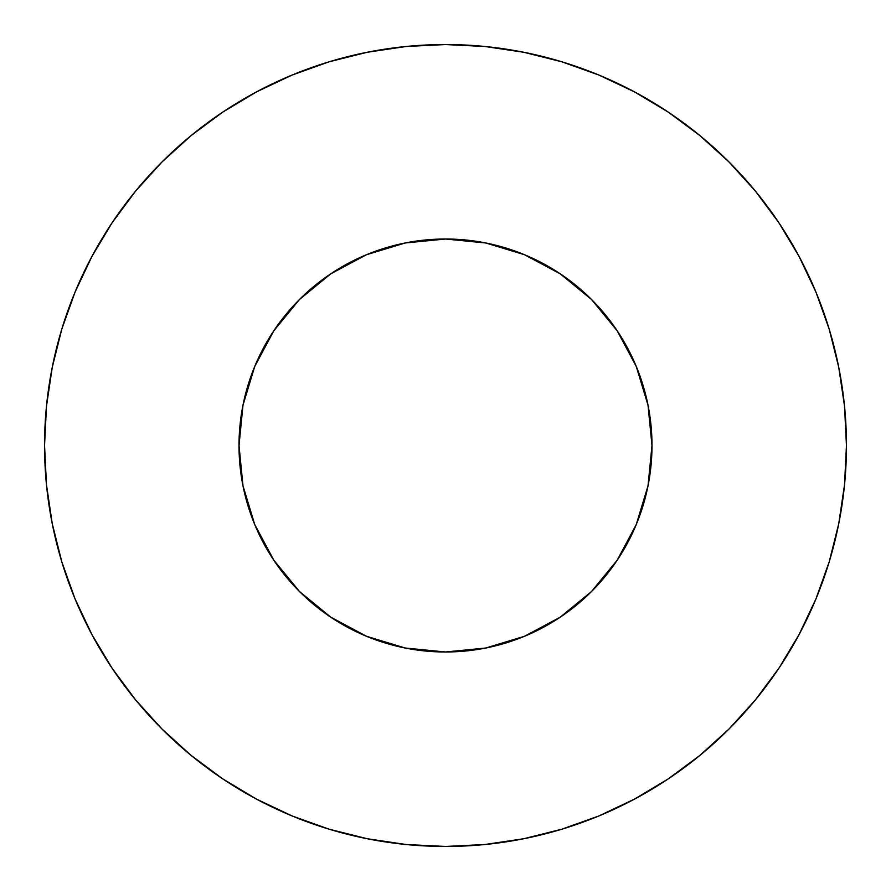 <?xml version="1.0" encoding="UTF-8"?>
<svg xmlns="http://www.w3.org/2000/svg" width="891" height="891" viewBox="0 0 891 891"><rect width="100%" height="100%" fill="white"/><g stroke="black" fill="none" stroke-linecap="round" stroke-linejoin="round"><path stroke-width="1.34" d="M445.5 651.989A206.489 206.489 0 0 1 239.011 445.5A206.489 206.489 0 0 1 445.5 239.011L485.784 242.976L524.521 254.726L560.216 273.815L591.513 299.487L617.185 330.784L636.274 366.479L648.024 405.216L651.989 445.5L648.024 485.784L636.274 524.521L617.185 560.216L591.513 591.513L560.216 617.185L524.521 636.274L485.784 648.024L445.5 651.989L405.216 648.024L366.479 636.274L330.784 617.185L299.487 591.513L273.815 560.216L254.726 524.521L242.976 485.784L239.011 445.5L242.976 405.216L254.726 366.479L273.815 330.784L299.487 299.487L330.784 273.815L366.479 254.726L405.216 242.976L445.5 239.011A206.489 206.489 0 0 1 651.989 445.5A206.489 206.489 0 0 1 445.5 651.989M445.5 44.55A400.95 400.95 0 0 1 846.45 445.5A400.95 400.95 0 0 1 445.5 846.45L484.804 844.523L523.719 838.743L561.887 829.187L598.941 815.933L634.503 799.104L668.261 778.879L699.858 755.434L729.016 729.016L755.434 699.858L778.879 668.261L799.104 634.503L815.933 598.941L829.187 561.887L838.743 523.719L844.523 484.804L846.45 445.5L844.523 406.196L838.743 367.281L829.187 329.113L815.933 292.059L799.104 256.497L778.879 222.739L755.434 191.142L729.016 161.984L699.858 135.566L668.261 112.121L634.503 91.896L598.941 75.067L561.887 61.813L523.719 52.257L484.804 46.477L445.5 44.55L406.196 46.477L367.281 52.257L329.113 61.813L292.059 75.067L256.497 91.896L222.739 112.121L191.142 135.566L161.984 161.984L135.566 191.142L112.121 222.739L91.896 256.497L75.067 292.059L61.813 329.113L52.257 367.281L46.477 406.196L44.55 445.5L46.477 484.804L52.257 523.719L61.813 561.887L75.067 598.941L91.896 634.503L112.121 668.261L135.566 699.858L161.984 729.016L191.142 755.434L222.739 778.879L256.497 799.104L292.059 815.933L329.113 829.187L367.281 838.743L406.196 844.523L445.5 846.45A400.95 400.95 0 0 1 44.55 445.5A400.95 400.95 0 0 1 445.5 44.55M329.113 61.813L292.059 75.067M112.121 222.739L91.896 256.497M61.813 561.887L75.067 598.941M222.739 778.879L256.497 799.104M561.887 829.187L598.941 815.933M778.879 668.261L799.104 634.503M829.187 329.113L815.933 292.059M668.261 112.121L634.503 91.896"/></g></svg>
